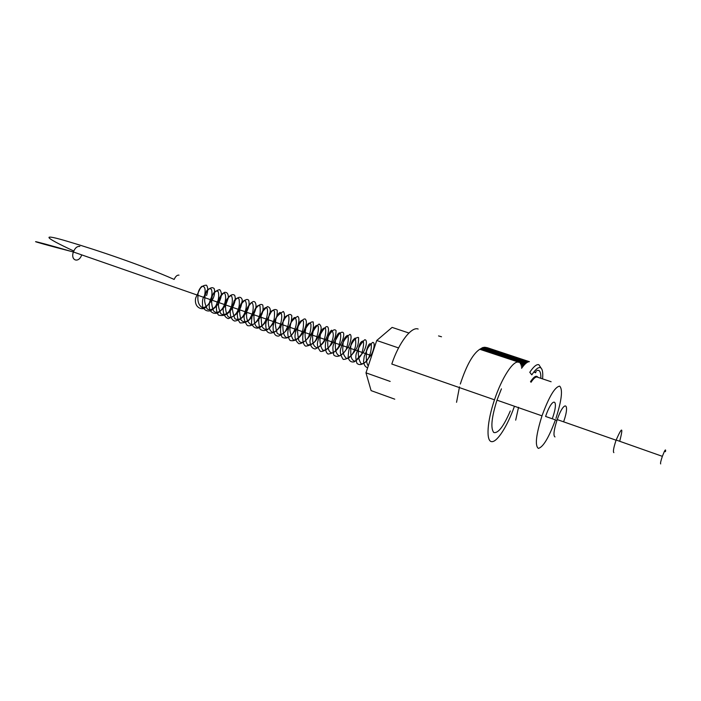 <?xml version="1.0" encoding="UTF-8"?>
<svg xmlns="http://www.w3.org/2000/svg" width="701" height="701" viewBox="0 0 701 701"><rect width="100%" height="100%" fill="white"/><g stroke="black" fill="none" stroke-linecap="round" stroke-linejoin="round"><path stroke-width="1.05" d="M555.437 419.873C548.822 437.678 543.135 447.177 538.377 448.386C534.802 445.792 536.011 434.944 541.987 415.842C549.023 396.713 554.92 386.812 559.661 386.137C562.956 389.362 561.72 400.113 555.946 418.383M563.762 421.415C570.351 402.374 564.06 399.903 557.225 419.592L556.944 420.398L545.606 416.455C552.432 396.118 559.451 398.247 552.59 417.849M530.508 381.651C534.004 376.507 536.458 375.07 537.877 377.322M537.132 377.059L551.109 381.738L537.132 377.059C535.625 376.691 533.584 378.435 531.007 382.282M540.839 378.321C540.988 373.642 540.234 370.987 538.587 370.356L537.001 370.47M542.583 378.899C543.152 372.275 542.39 368.516 540.313 367.639C538.237 367.052 535.398 369.453 531.805 374.833L529.772 372.292C533.61 366.579 536.642 364.056 538.859 364.704L541.084 368.104M521.605 368.253C524.751 363.872 527.354 361.681 529.413 361.69L487.186 347.67M456.553 402.313L459.497 386.882M460.312 384.025C466.656 364.713 473.377 352.989 480.457 348.853M479.318 349.65L482.244 347.819L526.915 362.575M482.279 347.827L482.919 347.494L527.511 362.215M483.042 347.538L528.072 361.961M483.778 347.345L528.572 361.795M484.496 347.258L486.398 347.512M526.285 363.022L481.534 348.231M525.627 363.574L480.807 348.748M524.935 364.222L480.054 349.361M524.225 364.967L520.203 363.635M523.489 365.799L520.861 364.932M522.736 366.737L521.255 366.246M521.965 367.753L521.526 367.613M515.682 420.153L518.538 407.281M536.204 371.066L535.625 372.774L534.959 372.24M534.732 372.476L535.625 372.774M556.944 420.398C553.816 430.248 553.168 435.759 554.982 436.933M619.798 440.973C623.391 426.751 622.173 426.436 616.144 440.026L616.083 440.202C613.612 447.65 612.867 451.795 613.857 452.644M665.529 451.304C665.792 449.472 665.415 449.499 664.408 451.365L662.357 456.333C660.815 460.899 660.254 463.431 660.684 463.931M441.507 336.769L438.546 335.919M510.293 410.97C503.642 426.392 498.139 433.568 493.793 432.508C490.463 428.442 491.515 417.665 496.974 400.183L501.425 388.845M514.446 406.247C507.428 426.217 496.948 442.664 491.489 441.63C485.933 440.876 487.134 421.476 494.485 399.815L391.798 364.038C398.729 342.833 411.513 326.237 418.147 329.032M408.911 333.019L392.113 327.402L376.735 340.484L398.562 347.933M390.177 381.432L365.983 372.836L376.735 340.484M394.759 399.176L371.092 390.615L365.983 372.836M494.485 399.815C501.793 377.778 513.447 359.964 518.556 362.286M179.009 275.134C177.178 274.888 175.557 276.325 174.146 279.427C142.601 265.407 96.177 249.845 69.048 241.819C40.789 233.275 42.358 236.342 73.754 251.019M81.71 254.875C78.862 263.488 70.266 260.641 73.386 251.983C75.025 247.944 77.171 246.104 79.835 246.437M541.987 415.842L496.974 400.166M70.345 251.177C26.585 238.375 20.32 238.322 73.386 251.983L371.661 355.74M616.083 440.202L557.225 419.592M662.357 456.333L616.144 440.026M665.468 451.646L664.408 451.365M204.631 295.463C205.831 288.865 204.85 285.85 201.686 286.411C198.988 289.18 197.752 292.431 197.962 296.164C197.445 301.807 198.944 305.671 202.466 307.739C206.199 307.318 208.977 304.672 210.808 299.783M210.87 299.59C212.114 295.533 212.315 292.168 211.465 289.495C210.098 288.076 208.442 288.584 206.515 291.029C205.2 294.911 204.639 297.513 204.815 298.819C204.245 300.843 205.025 304.225 207.154 308.966C209.809 310.49 212.596 309.658 215.514 306.477L217.59 302.14M217.66 301.947C217.95 301.491 219.571 295.016 218.072 291.467C214.41 289.627 212.123 295.165 211.825 298.652C211.334 302.543 211.886 306.582 213.49 310.762C216.425 314.705 222.41 310.911 224.425 304.523M224.486 304.322C225.801 299.932 225.976 296.47 225.03 293.947C222.305 290.012 217.731 300.764 218.633 303.656C218.116 305.759 218.861 309.132 220.868 313.768C223.479 315.336 226.239 314.53 229.166 311.34L231.286 306.907M231.356 306.714C231.567 306.758 233.67 297.934 231.006 295.489C226.686 298.451 224.89 301.588 225.626 304.891C225.293 309.281 226.055 313.102 227.895 316.335C231.199 319.814 237.332 313.513 238.191 309.307M238.261 309.115C239.383 306.477 239.646 303.121 239.041 299.038C237.718 297.504 236.071 298.118 234.099 300.86L232.688 306.328C232.005 308.703 232.75 312.874 234.923 318.824C240.907 321.33 244.018 315.187 245.14 311.726M245.201 311.524C246.822 306.284 246.708 302.517 244.868 300.23C241.67 301.561 239.944 304.672 239.689 309.57C239.733 312.076 239.243 312.602 240.978 319.901C243.343 322.609 246.182 322.416 249.512 319.323L252.132 314.153M252.194 313.96C252.895 312.979 254.437 302.92 251.326 302.622C247.532 306.363 246.016 309.702 246.778 312.646C245.937 318.569 247.541 322.653 251.58 324.896C255.366 324.484 259.133 317.868 259.151 316.598M259.221 316.405C260.22 314.828 260.474 311.358 260.001 305.978C258.266 304.777 256.47 306.127 254.612 310.035L254.007 313.435C253.823 314.32 253.49 325.615 257.267 327.122C261.017 327.455 264.005 324.773 266.222 319.06M266.292 318.859C267.58 314.565 267.878 311.139 267.177 308.563C265.407 304.69 260.553 313.093 261.087 317.369L261.753 325.842C263.357 329.356 265.749 330.285 268.93 328.611C271.743 325.036 273.206 322.679 273.337 321.531M273.399 321.338C274.328 319.674 274.661 316.309 274.415 311.226C273.101 309.614 271.453 310.429 269.464 313.689L268.352 318.85C268.027 319.612 267.913 334.14 274.59 332.072C277.885 329.61 279.848 326.929 280.488 324.02M280.549 323.818C281.96 319.761 282.485 312.707 280.006 312.427C277.009 314.583 275.528 317.991 275.572 322.653C275.16 324.642 275.695 328.156 277.175 333.22C279.506 335.288 282.196 334.745 285.237 331.591L287.682 326.526M287.743 326.324C288.172 325.693 289.942 317.351 288.225 315.187C284.746 316.282 282.985 319.183 282.924 323.897C282.669 328.366 283.081 336.962 286.972 337.54C290.424 336.971 293.071 334.14 294.928 329.041M294.99 328.839C296.707 324.239 296.777 320.453 295.2 317.492C292.799 317.124 290.021 323.844 290.24 327.279C289.311 329.672 290.275 333.825 293.123 339.722C297.11 341.352 302.341 333.071 302.21 331.573M302.271 331.371C303.226 329.304 303.621 325.921 303.445 321.216C302.297 319.612 300.782 320.339 298.898 323.398L297.732 328.173C297.373 331.038 297.697 335.008 298.696 340.073C300.65 345.462 307.932 340.651 309.509 334.114M309.57 333.913C310.534 331.468 310.99 328.278 310.955 324.335C309.851 322.092 308.238 322.793 306.118 326.456L305.075 332.765C305.093 333.562 304.76 341.606 307.827 344.91C313.014 344.384 316.028 341.641 316.887 336.682M316.957 336.48C318.201 332.353 318.631 328.979 318.245 326.351C317.299 324.756 315.932 325.22 314.153 327.761C312.891 331.897 312.366 334.657 312.567 336.059L312.734 341.212C313.242 345.321 314.942 347.521 317.833 347.81C322.521 343.525 324.686 340.677 324.309 339.266M324.37 339.056C324.545 338.749 326.386 332.09 325.457 328.252C322.355 326.832 320.243 332.957 320.147 336.427C319.525 341.816 320.392 346.399 322.758 350.176C326.552 350.631 329.558 347.862 331.757 341.851M331.818 341.65C333.807 336.576 333.755 332.756 331.643 330.206C328.489 332.099 327.288 340.844 327.682 341.256L327.823 346.32C328.506 350.964 330.259 353.19 333.071 353.006C337.199 349.413 339.258 346.566 339.258 344.463M339.319 344.261C340.222 341.869 341.589 334.228 339.976 332.826C337.356 332.423 335.078 339.643 335.306 342.92L335.376 347.048C335.481 351.709 336.857 354.671 339.503 355.933C344.156 353.032 346.592 350.079 346.802 347.091M346.872 346.881C347.836 344.287 349.203 336.349 347.381 335.376C344.287 337.383 342.824 341.072 342.982 346.417C342.184 351.429 343.394 355.495 346.609 358.605C350.132 358.623 354.215 351.595 354.399 349.729M354.461 349.527C355.871 346.233 356.134 342.403 355.232 338.048C350.509 341.229 350.675 347.048 350.719 348.397C350.991 352.805 349.825 359.964 355.135 361.295C359.622 357.764 361.926 354.802 362.031 352.384M362.102 352.182C362.286 351.867 364.327 344.559 363.249 340.966C359.613 341.378 358.421 347.687 358.474 350.202C357.913 355.547 358.798 360.077 361.146 363.784C364.809 363.819 367.666 360.91 369.716 355.056M369.777 354.855C370.899 351.893 371.416 348.423 371.337 344.428C369.813 342.509 368.2 344.533 366.492 350.509L366.334 356.143C366.194 360.507 366.833 363.801 368.253 366.01M206.576 295.559C208.109 290.766 208.074 287.314 206.471 285.202C203.868 285.184 201.748 286.332 200.109 288.646L195.667 298.03C193.739 308.028 202.764 310.666 205.673 307.353L212.123 300.238M212.228 300.063C214.445 296.339 215.119 292.536 214.234 288.663C212.464 286.867 210.072 287.603 207.075 290.871L203.132 298.144C202.466 299.783 202.291 302.552 202.615 306.433C204.306 310.228 207.023 311.638 210.773 310.692C214.576 308.3 217.284 305.601 218.878 302.595M218.984 302.411C221.893 296.558 222.121 292.299 219.676 289.653C215.969 290.24 212.841 293.623 210.3 299.809C209.021 303.454 208.88 306.863 209.871 310.044C211.798 313.145 214.541 314.074 218.099 312.839C221.98 309.798 224.504 307.169 225.678 304.961M225.792 304.777L228.36 297.855C228.412 293.71 227.036 291.896 224.241 292.422C218.458 298.372 218.51 299.581 217.424 301.772C216.74 301.859 215.023 311.743 218.651 315.17C224.408 316.537 229.043 313.925 232.566 307.353M232.671 307.169C235.194 302.166 235.851 298.223 234.642 295.331C233.223 294.078 231.356 294.516 229.034 296.646L224.583 303.77L223.146 308.834C223.137 314.127 224.872 317.387 228.324 318.631C234.441 316.169 238.147 313.207 239.453 309.746M239.558 309.562C240.767 307.835 241.67 304.62 242.257 299.932C241.232 296.742 239.164 296.444 236.062 299.055L231.085 307.529C229.262 312.173 230.349 319.849 234.739 321.049C239.681 320.278 243.562 317.316 246.384 312.155M246.489 311.98C248.908 307.748 249.644 303.84 248.689 300.256C245.236 296.357 238.27 308.361 238.393 309.351C237.797 310.087 235.676 317.684 240.11 322.933C249.127 323.187 251.098 317.395 253.35 314.583M253.464 314.399C257.582 307.844 256.286 299.336 252.299 302.052C249.784 304.146 247.532 307.38 245.516 311.761C243.116 316.011 243.703 320.594 247.278 325.492C251.571 327.209 258.126 321.119 260.369 317.027M260.483 316.843C262.831 313.181 263.594 309.246 262.761 305.031C261.009 303.612 258.669 304.786 255.734 308.563L252.754 314.048C252.123 314.889 251.703 317.93 251.493 323.17C252.903 327.209 255.453 328.778 259.151 327.875C262.27 326.096 265.031 323.301 267.423 319.481M267.537 319.297C271.261 311.691 271.217 307.45 267.405 306.574C263.611 309.956 261.131 313.277 259.966 316.519C258.266 318.517 258.301 322.749 260.071 329.216C262.814 331.179 265.81 330.951 269.053 328.532L274.52 321.943M274.634 321.759C276.597 318.42 277.456 314.591 277.202 310.263C275.213 308.808 273.127 309.518 270.954 312.401L266.774 320.103C265.442 323.24 265.451 326.885 266.801 331.047C271.182 337.155 280.12 327.989 281.662 324.432M281.776 324.248C283.467 321.847 285.903 314.469 283.327 311.472C278.122 314.556 275.029 318.28 274.047 322.653C271.778 328.62 273.644 336.743 278.647 336.051C283.038 334.097 286.446 331.056 288.847 326.929M288.961 326.745C290.757 324.528 291.695 320.839 291.791 315.687C290.38 313.452 288.12 314.302 285.009 318.219L281.767 324.204C281.241 325.071 279.059 331.056 282.161 337.356C285.351 338.758 288.444 338.084 291.432 335.332L296.05 329.435M296.155 329.251C298.337 326.438 300.343 317.544 297.618 316.396C293.351 318.876 290.538 322.311 289.162 326.692C287.095 332.029 287.392 336.611 290.039 340.449C294.665 341.738 299.09 338.916 303.331 331.967M303.445 331.783C306.626 325.343 307.213 321.076 305.189 318.99C302.587 318.175 298.074 325.579 296.155 330.302C295.156 333.825 293.167 339.188 298.915 343.735C303.84 343.709 309.789 336.427 310.648 334.508M310.762 334.324C313.014 331.591 313.82 327.463 313.198 321.943C311.069 321.479 308.589 323.634 305.767 328.401L303.559 333.036C302.604 333.834 301.71 344.209 305.741 346.18C311.498 345.313 315.573 342.272 317.974 337.058M318.088 336.874C321.777 330.565 322.136 326.289 319.165 324.028C315.792 325.834 311.963 333.29 311.638 334.228L309.921 341.028C310.289 345.961 312.076 348.607 315.257 348.967C319.577 347.021 322.959 343.911 325.387 339.643M325.501 339.45C329.654 332.914 329.277 324.37 325.632 327.113C323.266 329.382 321.049 332.782 318.981 337.33C317.763 342.097 315.564 344.717 320.322 351.289C324.659 352.778 332.125 344.103 332.835 342.228M332.949 342.044C334.508 339.091 335.577 338.285 336.094 330.688C334.657 328.681 332.327 330.118 329.12 335.008L326.298 340.66C325.317 341.492 324.177 351.981 328.086 354.066C333.623 353.295 337.698 350.22 340.318 344.831M340.432 344.647C342.92 340.23 343.998 336.445 343.665 333.282C342.719 331.512 341.08 331.923 338.758 334.535L334.342 342.342C333.404 344.988 331.932 346.627 333.842 355.135C336.533 357.282 339.801 356.555 343.656 352.962L347.845 347.451M347.959 347.267C349.834 345.146 352.656 335.122 349.913 334.359C346.154 337.146 343.472 340.826 341.869 345.391C341.15 348.353 338.154 351.727 343.175 359.376C348.572 359.779 354.426 352.06 355.425 350.088M355.538 349.895C357.703 347.24 358.702 343.131 358.553 337.558C356.844 336.944 354.68 338.828 352.06 343.218L349.58 348.099C348.914 349.098 348.432 352.209 348.125 357.422C349.229 361.181 351.376 362.61 354.575 361.725L363.039 352.734M363.162 352.55C366.614 346.925 367.569 339.266 364.651 339.801C361.436 342.798 358.833 346.942 356.835 352.226C355.477 355.065 355.512 358.754 356.932 363.32C359.078 365.335 361.918 364.906 365.431 362.049L370.715 355.407M370.829 355.214C372.669 353.497 376.262 341.886 372.529 342.447C369.471 345.532 367.718 347.845 367.271 349.378L364.266 356.187L363.565 361.243C363.845 364.792 365.212 366.982 367.657 367.797"/></g></svg>
